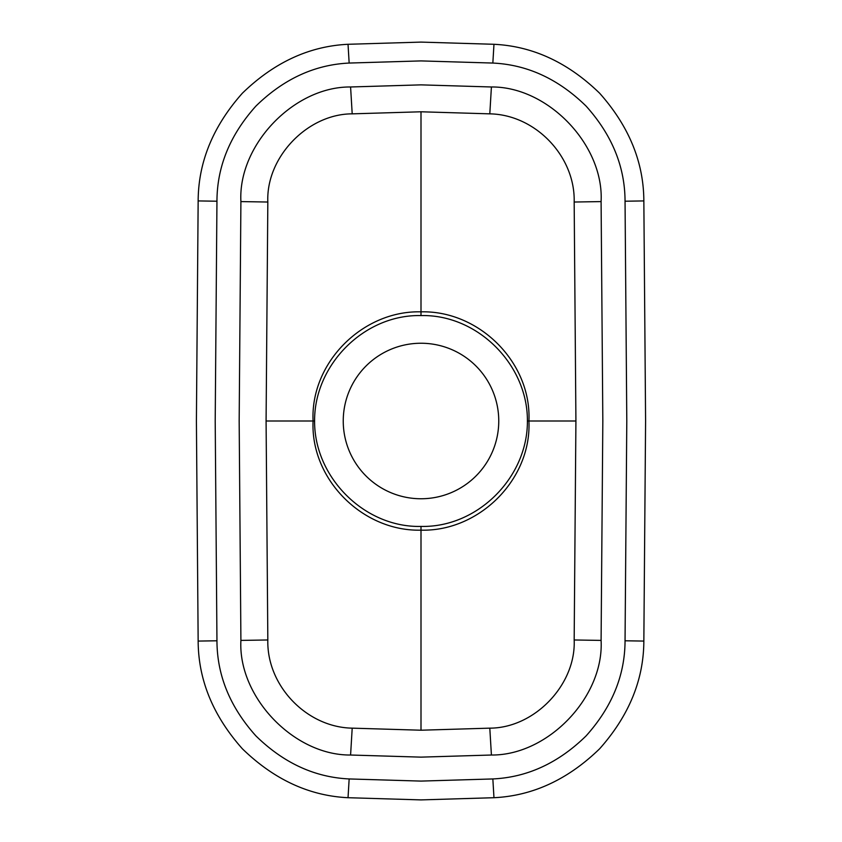 <?xml version="1.0" encoding="UTF-8"?>
<svg xmlns="http://www.w3.org/2000/svg" width="842" height="842" viewBox="0 0 842 842"><rect width="100%" height="100%" fill="white"/><g stroke="black" fill="none" stroke-linecap="round" stroke-linejoin="round"><path stroke-width="1.26" d="M421 498.759A77.759 77.759 0 0 0 498.759 421A77.759 77.759 0 0 0 421 343.241A77.759 77.759 0 0 0 343.241 421A77.759 77.759 0 0 0 421 498.759M527.408 421C527.755 477.309 477.614 527.745 421 526.418C364.544 527.797 314.203 477.351 314.592 421C314.245 364.691 364.386 314.255 421 315.582C477.456 314.203 527.797 364.649 527.408 421L528.923 421C531.702 479.477 479.024 531.723 421 530.155C362.807 531.67 310.34 479.435 313.077 421C310.298 362.523 362.976 310.277 421 311.845C479.193 310.33 531.66 362.565 528.923 421L575.917 421L574.17 639.973C576.107 684.662 534.523 728.109 489.802 728.151L421 730.214L421 526.418M198.154 641.078C198.312 679.904 213.058 715.805 242.37 748.78C274.029 779.524 309.246 795.837 348.03 797.711L421 799.9L493.97 797.711C532.754 795.837 567.971 779.524 599.63 748.78C628.942 715.805 643.688 679.904 643.846 641.078L645.593 421L643.846 200.922C643.688 162.096 628.942 126.195 599.63 93.22C567.971 62.476 532.754 46.163 493.97 44.289L421 42.1L348.03 44.289C309.246 46.163 274.029 62.476 242.37 93.22C213.058 126.195 198.312 162.096 198.154 200.922L196.407 421L198.154 641.078L216.952 640.783C217.047 675.358 230.024 707.048 255.873 735.866C283.522 762.957 314.613 777.313 349.156 778.945L421 781.092L492.844 778.945C527.387 777.313 558.478 762.957 586.127 735.866C611.976 707.048 624.953 675.358 625.048 640.783L626.795 421L625.048 201.217C624.953 166.642 611.976 134.952 586.127 106.134C558.478 79.043 527.387 64.687 492.844 63.055L421 60.908L349.156 63.055C314.613 64.687 283.522 79.043 255.873 106.134C230.024 134.952 217.047 166.642 216.952 201.217L215.205 421L216.952 640.783M575.917 421L574.17 202.027C575.381 156.412 535.428 114.649 489.802 113.849L491.412 86.979C547.995 86.442 604.114 145.098 601.093 201.596L602.83 421L601.093 640.404C604.114 696.902 547.995 755.558 491.412 755.021L421 757.137L350.588 755.021C294.005 755.558 237.886 696.902 240.907 640.404L239.17 421L240.907 201.596L267.83 202.027L266.083 421L267.83 639.973C266.619 685.588 306.572 727.351 352.198 728.151L421 730.214M266.083 421L314.592 421M421 315.582L421 111.786L489.802 113.849M267.83 202.027C265.893 157.338 307.477 113.891 352.198 113.849L350.588 86.979L421 84.863L491.412 86.979M350.588 86.979C294.005 86.442 237.886 145.098 240.907 201.596M352.198 113.849L421 111.786M601.093 201.596L574.17 202.027M601.093 640.404L574.17 639.973M491.412 755.021L489.802 728.151M350.588 755.021L352.198 728.151M240.907 640.404L267.83 639.973M349.156 778.945L348.03 797.711M492.844 778.945L493.97 797.711M625.048 640.783L643.846 641.078M625.048 201.217L643.846 200.922M492.844 63.055L493.97 44.289M349.156 63.055L348.03 44.289M216.952 201.217L198.154 200.922"/></g></svg>
